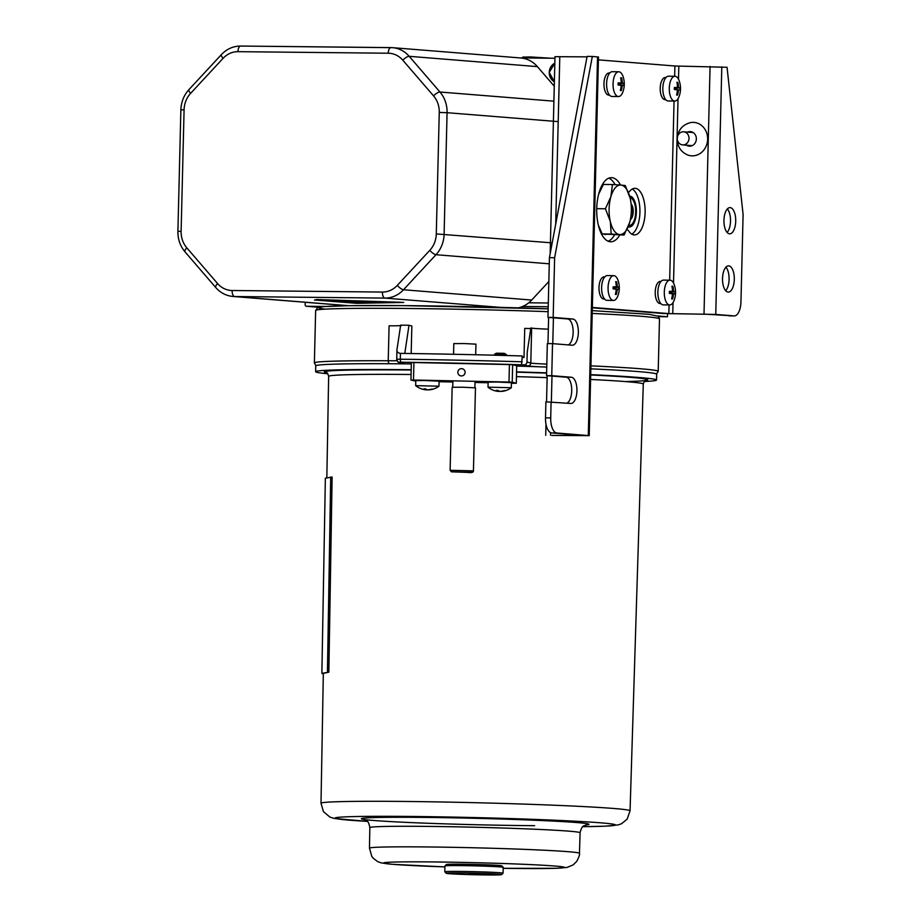 <?xml version="1.0" encoding="UTF-8"?>
<svg xmlns="http://www.w3.org/2000/svg" width="921" height="921" viewBox="0 0 921 921"><rect width="100%" height="100%" fill="white"/><g stroke="black" fill="none" stroke-linecap="round" stroke-linejoin="round"><path stroke-width="1.38" d="M630.16 198.211L625.278 185.547L620.835 185.052L612.43 184.522L610.899 196.657A24.775 11.133 90.6 0 0 610.301 221.42A24.775 11.133 90.6 0 0 619.626 234.567A24.775 11.133 90.6 0 0 629.55 222.963A24.775 11.133 90.6 0 0 629.803 222.076A24.775 11.133 90.6 0 0 630.16 198.211A24.775 11.133 90.6 0 0 630.045 197.75A24.775 11.133 90.6 0 0 626.315 188.817A24.775 11.133 90.6 0 0 620.835 185.052A24.775 11.133 90.6 0 0 610.899 196.657L605.408 208.768L596.727 208.676M612.43 184.522L603.37 184.43L598.638 194.204M605.408 208.768L610.301 221.42L611.222 234.038L602.161 233.946L598.339 225.092M611.222 234.038L624.058 235.062L602.161 233.946M624.058 235.062L629.734 222.318M548.835 281.538L531.682 300.05A29.15 26.03 94.6 0 1 518.224 307.867M325.792 306.463L306.428 306.256L322.315 306.739M548.179 308.754L544.725 308.719M306.428 306.256A1.462 1.301 -85.4 0 1 305.162 304.793L305.231 302.272M388.248 53.222L237.963 51.668A5.825 2.625 -89.4 0 1 240.646 46.05L392.622 47.673A29.15 26.03 94.6 0 1 409.2 56.319A5.825 1.969 139.3 0 0 402.811 60.199A23.313 20.826 -85.4 0 0 388.248 53.222A5.825 2.625 -89.4 0 1 390.918 47.604A5.825 2.625 -89.4 0 1 390.999 47.604A29.15 26.03 94.6 0 1 392.622 47.673L520.802 57.977A29.15 26.03 94.6 0 1 537.392 66.623L554.258 86.206M519.997 57.908L554.937 58.265M548.225 306.739L522.61 306.474M554.661 69.881L554.534 75.073M522.034 57.931L522.806 57.102L530.461 56.952L550.977 58.23M628.755 225.403A13.907 6.251 90.6 0 0 632.094 224.045A13.907 6.251 90.6 0 0 635.686 212.06A13.907 6.251 90.6 0 0 632.347 199.12A13.907 6.251 90.6 0 0 630.033 197.693M630.793 217.183L632.612 216.021L632.819 207.616L631.288 206.488M630.355 219.693A8.416 3.776 90.6 0 0 632.612 216.021A8.416 3.776 90.6 0 0 632.819 207.616A8.416 3.776 90.6 0 0 631.081 203.909M630.954 216.009L632.612 216.021M631.334 207.605L632.819 207.616M660.76 281.423A11.087 4.973 90.6 0 0 660.311 281.377A11.087 4.973 90.6 0 0 655.234 291.911A11.087 4.973 90.6 0 0 659.643 303.493A11.087 4.973 90.6 0 0 660.092 303.539L660.818 303.55M663.719 280.111A12.387 5.561 90.6 0 0 663.546 280.111A12.387 5.561 90.6 0 0 657.859 292.245A12.387 5.561 90.6 0 0 663.12 304.874A12.387 5.561 90.6 0 0 663.293 304.886A12.387 5.561 90.6 0 0 663.465 304.874M674.414 285.211A12.387 5.561 90.6 0 0 670.177 280.18A12.387 5.561 90.6 0 0 669.993 280.168A12.387 5.561 90.6 0 0 664.306 292.118A12.387 5.561 90.6 0 0 669.567 304.943A12.387 5.561 90.6 0 0 669.74 304.943A12.387 5.561 90.6 0 0 674.253 300.004A23.313 23.313 0 0 0 674.414 285.211M669.394 292.348A21.252 8.335 -87.9 0 0 669.406 291.312A23.232 2.072 -5.6 0 1 672.514 291.393A23.232 19.122 -86.3 0 0 671.927 286.178A21.252 6.62 -35.9 0 1 672.86 286.258A23.232 21.977 96.1 0 1 673.55 291.473A23.232 2.072 -5.6 0 1 675.128 291.773A21.252 20.653 -95.3 0 1 675.116 292.809A21.252 20.653 -95.3 0 1 675.07 293.857A23.232 0.783 -171.6 0 1 673.493 293.787A23.232 21.977 96.1 0 1 672.549 298.991A21.252 5.71 -141.8 0 1 671.616 298.911A23.232 19.122 -86.3 0 0 672.457 293.707A23.232 0.783 -171.6 0 1 669.348 293.396A21.252 8.335 -87.9 0 0 669.394 292.348M669.36 293.131L673.493 293.787M671.777 298.277L672.549 298.991M669.371 293.051L675.07 293.857M669.394 292.21L675.128 291.773M672.077 286.926L672.86 286.258M673.55 291.473L669.394 292.015M669.394 291.888L672.514 291.393M672.457 293.707L669.36 293.177M665.745 77.537A11.087 4.973 90.6 0 0 665.296 77.491A11.087 4.973 90.6 0 0 660.219 88.025A11.087 4.973 90.6 0 0 664.628 99.606A11.087 4.973 90.6 0 0 665.066 99.652L665.802 99.664M604.521 276.91A11.087 4.973 90.6 0 0 604.072 276.864A11.087 4.973 90.6 0 0 598.995 287.398A11.087 4.973 90.6 0 0 603.405 298.98A11.087 4.973 90.6 0 0 603.842 299.026L604.579 299.026M609.495 73.024A11.087 4.973 90.6 0 0 609.057 72.978A11.087 4.973 90.6 0 0 603.969 83.512A11.087 4.973 90.6 0 0 608.39 95.082A11.087 4.973 90.6 0 0 608.827 95.139L609.552 95.139M668.704 76.224A12.387 5.561 90.6 0 0 668.531 76.213A12.387 5.561 90.6 0 0 662.832 88.358A12.387 5.561 90.6 0 0 668.093 100.988A12.387 5.561 90.6 0 0 668.278 100.988A12.387 5.561 90.6 0 0 668.45 100.988M679.387 81.324A12.387 5.561 90.6 0 0 675.151 76.293A12.387 5.561 90.6 0 0 674.978 76.282A12.387 5.561 90.6 0 0 669.291 88.22A12.387 5.561 90.6 0 0 674.552 101.045A12.387 5.561 90.6 0 0 674.725 101.057A12.387 5.561 90.6 0 0 679.238 96.118A23.313 23.313 0 0 0 679.387 81.324M674.368 88.462A21.252 8.335 -87.9 0 0 674.391 87.426A23.232 2.072 -5.6 0 1 677.488 87.507A23.232 19.122 -86.3 0 0 676.912 82.291A21.252 6.62 -35.9 0 1 677.844 82.372A23.232 21.977 96.1 0 1 678.535 87.587A23.232 2.072 -5.6 0 1 680.101 87.886A21.252 20.653 -95.3 0 1 680.101 88.923A21.252 20.653 -95.3 0 1 680.055 89.97A23.232 0.783 -171.6 0 1 678.478 89.901A23.232 21.977 96.1 0 1 677.534 95.105A21.252 5.71 -141.8 0 1 676.601 95.024A23.232 19.122 -86.3 0 0 677.43 89.821A23.232 0.783 -171.6 0 1 674.333 89.51A21.252 8.335 -87.9 0 0 674.368 88.462M674.345 89.245L678.478 89.901M676.751 94.391L677.534 95.105M678.535 87.587L674.379 88.128M674.379 88.324L680.101 87.886M677.05 83.04L677.844 82.372M674.379 88.002L677.488 87.507M677.43 89.821L674.345 89.291M607.48 275.598A12.387 5.561 90.6 0 0 607.307 275.586A12.387 5.561 90.6 0 0 601.609 287.72A12.387 5.561 90.6 0 0 606.87 300.35A12.387 5.561 90.6 0 0 607.043 300.361A12.387 5.561 90.6 0 0 607.227 300.361M618.164 280.686A12.387 5.561 90.6 0 0 613.927 275.667A12.387 5.561 90.6 0 0 613.754 275.655A12.387 5.561 90.6 0 0 608.067 287.594A12.387 5.561 90.6 0 0 613.328 300.419A12.387 5.561 90.6 0 0 613.501 300.43A12.387 5.561 90.6 0 0 618.014 295.491A23.313 23.313 0 0 0 618.164 280.686M613.144 287.836A21.252 8.335 -87.9 0 0 613.156 286.799A23.232 2.072 -5.6 0 1 616.264 286.88A23.232 19.122 -86.3 0 0 615.688 281.665A21.252 6.62 -35.9 0 1 616.621 281.734A23.232 21.977 96.1 0 1 617.3 286.961A23.232 2.072 -5.6 0 1 618.877 287.26A21.252 20.653 -95.3 0 1 618.877 288.296A21.252 20.653 -95.3 0 1 618.831 289.332A23.232 0.783 -171.6 0 1 617.254 289.275A23.232 21.977 96.1 0 1 616.31 294.467A21.252 5.71 -141.8 0 1 615.378 294.398A23.232 19.122 -86.3 0 0 616.207 289.194A23.232 0.783 -171.6 0 1 613.11 288.872A21.252 8.335 -87.9 0 0 613.144 287.836M613.121 288.538L618.831 289.332M613.121 288.618L617.254 289.275M617.3 286.961L613.156 287.49M613.144 287.697L618.877 287.26M613.156 287.375L616.264 286.88M616.207 289.194L613.121 288.664M612.465 71.711A12.387 5.561 90.6 0 0 612.281 71.7A12.387 5.561 90.6 0 0 606.594 83.834A12.387 5.561 90.6 0 0 611.855 96.463A12.387 5.561 90.6 0 0 612.028 96.475A12.387 5.561 90.6 0 0 612.2 96.475M623.149 76.8A12.387 5.561 90.6 0 0 618.912 71.78A12.387 5.561 90.6 0 0 618.739 71.769A12.387 5.561 90.6 0 0 613.052 83.707A12.387 5.561 90.6 0 0 618.302 96.532A12.387 5.561 90.6 0 0 618.486 96.544A12.387 5.561 90.6 0 0 622.999 91.593A23.313 23.313 0 0 0 623.149 76.8M618.129 83.949A21.252 8.335 -87.9 0 0 618.141 82.913A23.232 2.072 -5.6 0 1 621.249 82.994A23.232 19.122 -86.3 0 0 620.662 77.778A21.252 6.62 -35.9 0 1 621.594 77.848A23.232 21.977 96.1 0 1 622.285 83.074A23.232 2.072 -5.6 0 1 623.862 83.374A21.252 20.653 -95.3 0 1 623.862 84.41A21.252 20.653 -95.3 0 1 623.816 85.446A23.232 0.783 -171.6 0 1 622.228 85.388A23.232 21.977 96.1 0 1 621.284 90.58A21.252 5.71 -141.8 0 1 620.351 90.511A23.232 19.122 -86.3 0 0 621.191 85.308A23.232 0.783 -171.6 0 1 618.095 84.985A21.252 8.335 -87.9 0 0 618.129 83.949M618.106 84.651L623.816 85.446M618.106 84.732L622.228 85.388M622.285 83.074L618.141 83.604M618.129 83.811L623.862 83.374M618.141 83.489L621.249 82.994M621.191 85.308L618.106 84.767M606.26 234.406A24.775 11.133 -89.4 0 1 605.304 234.429A24.775 11.133 -89.4 0 1 604.222 234.222M601.459 232.553A24.775 11.133 -89.4 0 1 600.262 231.24M600.711 187.976A24.775 11.133 -89.4 0 1 602.196 186.456M629.619 196.115A15.45 6.942 -89.4 0 1 629.826 196.115A15.45 6.942 -89.4 0 1 636.376 212.118A15.45 6.942 -89.4 0 1 629.078 226.992A15.45 6.942 -89.4 0 1 628.226 226.808M667.575 313.739L667.506 316.755L658.596 316.663M318.585 307.326L314.936 306.946A1.462 1.301 94.6 0 1 314.775 306.923M667.506 316.755L657.64 315.961M321.913 306.785L311.666 306.681A1.462 1.301 94.6 0 1 311.344 306.624M548.317 302.997L528.735 302.802M396.928 349.922L400.658 325.148A195.287 5.48 1.4 0 1 409.005 325.251L411.848 325.999L411.18 353.537M530.784 328.578A171.962 4.824 -178.6 0 0 524.728 328.383L524.014 357.509A171.962 4.824 -178.6 0 0 522.23 357.463M409.005 325.251L404.78 353.445A224.436 6.297 1.4 0 1 517.648 355.828A224.436 6.297 -178.6 0 1 522.265 355.966L521.585 364.774A221.512 6.217 -178.6 0 0 401.349 362.229L399.564 362.264A2.913 2.89 104.8 0 1 398.897 362.172C398.263 362.598 397.538 361.631 396.709 359.271L400.301 359.213A224.436 6.297 1.4 0 1 522.126 361.792M524.014 357.509L522.242 357.049M396.986 349.312C396.537 351.569 397.688 352.927 400.439 353.388L400.301 359.213A2.913 1.117 90.7 0 0 401.349 362.229M404.78 353.445A224.436 6.297 -178.6 0 0 400.439 353.388M548.099 311.666A171.962 4.824 -178.6 0 0 315.65 310.504L314.372 362.932A171.962 4.824 1.4 0 1 388.236 360.767L389.088 325.815A29.15 0.817 -178.6 0 0 401.406 325.539M526.973 362.045L530.795 363.058L531.647 328.106L530.887 327.899L527.226 352.064L526.973 362.045A2.913 2.89 104.8 0 1 524.014 364.9L521.585 364.774M531.647 328.106A29.15 0.817 -178.6 0 0 548.317 329.154M450.127 470.297L452.153 387.281L462.952 387.223L475.466 387.856L473.44 470.861C473.475 472.415 471.552 472.934 467.649 472.415L451.382 471.805L450.127 470.297L473.44 470.861M453.546 354.274L453.8 343.614L464.069 343.545L475.95 344.155L475.685 354.746M461.363 375.929A3.638 3.615 -75.2 0 0 462.388 368.768A3.638 3.615 -75.2 0 0 457.875 371.785A3.638 3.615 -75.2 0 0 461.363 375.929M509.417 364.566L512.652 364.716L512.226 382.192L508.991 382.042L509.417 364.566L413.92 362.54L413.494 380.016L508.991 382.042M512.226 382.192L516.29 383.263L516.716 365.787L512.652 364.716M511.431 383.24L516.29 383.263M488.118 382.745L475.017 382.468M452.867 382.008L439.075 381.708M413.494 380.016L410.939 380.051L411.365 362.575L413.92 362.54M415.762 381.156L410.939 380.051M328.843 672.169L321.878 673.355L325.366 478.195L332.124 477.043L328.843 672.169L323.329 673.378L321.003 803.262A154.578 4.34 1.4 0 1 394.867 801.374A154.578 4.34 1.4 0 1 551.138 805.104A154.578 4.34 1.4 0 1 630.056 810.814L643.284 384.057A157.364 4.421 -178.6 0 0 590.591 379.464M327.83 373.788A170.512 4.789 1.4 0 1 315.615 371.704L315.753 365.879A170.512 4.789 1.4 0 1 397.227 363.783A170.512 4.789 1.4 0 1 411.33 363.91M315.615 371.704A170.512 4.789 1.4 0 1 397.089 369.609A170.512 4.789 1.4 0 1 411.18 369.735M516.716 366.074A170.512 4.789 1.4 0 1 546.752 367.053M590.856 368.826A170.512 4.789 1.4 0 1 656.673 374.214L656.535 380.039A170.512 4.789 1.4 0 1 644.228 381.513M516.566 371.9A170.512 4.789 1.4 0 1 546.614 372.878M590.718 374.651A170.512 4.789 1.4 0 1 656.535 380.039M321.878 673.355L323.317 674.057M330.708 477.009L327.439 672.134M468.985 873.707L480.163 874.087L468.985 873.707M452.188 872.924A27.688 0.771 -178.6 0 0 446.225 873.281A27.688 0.771 -178.6 0 0 465.174 874.466A27.688 0.771 -178.6 0 0 495.613 874.95A27.688 0.771 -178.6 0 0 501.565 874.639A27.688 0.771 -178.6 0 0 483.364 873.442A27.688 0.771 -178.6 0 0 452.188 872.924M446.225 873.281L444.808 871.796A29.15 0.817 1.4 0 1 444.797 871.773A29.15 0.817 1.4 0 1 451.071 871.416A29.15 0.817 1.4 0 1 483.513 871.945A29.15 0.817 1.4 0 1 503.073 873.189A29.15 0.817 1.4 0 1 503.062 873.212L501.565 874.639M444.947 865.924L446.443 864.497A27.688 0.771 1.4 0 1 452.395 864.186A27.688 0.771 1.4 0 1 482.846 864.681A27.688 0.771 1.4 0 1 501.784 865.855L503.2 867.34A29.15 0.817 -178.6 0 0 503.2 867.34A29.15 0.817 -178.6 0 0 483.26 866.108A29.15 0.817 -178.6 0 0 451.221 865.59A29.15 0.817 -178.6 0 0 444.947 865.924A29.15 0.817 -178.6 0 0 444.935 865.947L444.797 871.773M619.752 235.028A32.062 14.402 -89.4 0 1 610.784 241.786A32.062 14.402 -89.4 0 1 610.335 241.763A32.062 14.402 -89.4 0 1 596.716 209.067A32.062 14.402 -89.4 0 1 611.44 177.661A32.062 14.402 -89.4 0 1 611.901 177.684A32.062 14.402 -89.4 0 1 620.512 185.029M608.839 178.156A32.062 14.402 -89.4 0 1 615.136 184.672M628.375 192.374A14.575 6.551 90.6 0 0 629.849 191.096A23.313 10.476 -89.4 0 1 634.903 188.298A23.313 10.476 -89.4 0 1 635.225 188.31A23.313 10.476 -89.4 0 1 645.126 212.083A23.313 10.476 -89.4 0 1 634.419 234.924A23.313 10.476 -89.4 0 1 634.085 234.913A23.313 10.476 -89.4 0 1 628.87 231.275A14.575 6.551 90.6 0 0 627.051 229.49M632.29 189.001A23.313 10.476 -89.4 0 1 639.922 211.669A23.313 10.476 -89.4 0 1 631.818 234.164M546.544 375.63L547.327 343.591L552.531 343.637L551.748 375.676L546.544 375.63L566.162 377.207A13.113 5.894 -89.4 0 1 571.722 390.78A13.113 5.894 -89.4 0 1 566.91 403.168M551.748 375.676L571.365 377.253A13.113 5.894 -89.4 0 1 576.937 390.838A13.113 5.894 -89.4 0 1 570.916 403.479A13.113 5.894 -89.4 0 1 570.732 403.467L545.9 401.844L545.508 417.858L550.712 417.915A14.575 6.551 90.6 0 0 556.906 433.008L551.691 432.951A14.575 6.551 -89.4 0 1 545.508 417.858M554.626 257.719L549.423 257.661L587.103 56.4L592.318 56.457L554.626 257.719L553.176 317.423L547.96 317.377L567.589 318.954A13.113 5.894 -89.4 0 1 573.15 332.527A13.113 5.894 -89.4 0 1 568.326 344.915M553.176 317.423L572.793 319A13.113 5.894 -89.4 0 1 578.353 332.585A13.113 5.894 -89.4 0 1 572.332 345.225A13.113 5.894 -89.4 0 1 572.148 345.214L552.531 343.637M727.36 208.929A13.113 5.894 -89.4 0 1 730.514 221.132A13.113 5.894 -89.4 0 1 727.106 232.46M723.952 220.246A13.113 5.894 -89.4 0 1 729.973 207.605A13.113 5.894 -89.4 0 1 735.718 221.19A13.113 5.894 -89.4 0 1 729.697 233.83A13.113 5.894 -89.4 0 1 723.952 220.246M725.932 267.182A13.113 5.894 -89.4 0 1 729.087 279.385A13.113 5.894 -89.4 0 1 725.69 290.714M722.525 278.499A13.113 5.894 -89.4 0 1 728.546 265.858A13.113 5.894 -89.4 0 1 734.302 279.443A13.113 5.894 -89.4 0 1 728.281 292.084A13.113 5.894 -89.4 0 1 722.525 278.499M551.886 435.437L583.396 435.518L551.691 432.951M550.159 253.712L554.983 56.676L587.022 56.86M592.341 307.798L663.65 313.531L706.637 314.245L734.06 315.903A14.575 6.551 90.6 0 0 734.267 315.915A14.575 6.551 90.6 0 0 740.956 301.869L743.097 214.489L727.037 67.279L674.909 66.001L598.408 59.865M592.353 307.441L668.865 313.589L715.755 314.429L734.06 315.903M551.863 435.437L589.221 435.656L556.906 433.008M589.221 435.656L598.477 57.01L592.318 56.457M547.96 317.377L549.423 257.661M550.712 417.915L551.103 401.89M614.56 234.947A32.062 14.402 -89.4 0 1 608.182 241.221M686.49 145.196A7.287 6.505 -85.4 0 0 689.265 146.151A7.287 6.505 -85.4 0 0 696.357 138.956A7.287 6.505 -85.4 0 0 690.428 131.622A7.287 6.505 -85.4 0 0 687.538 132.129M688.206 155.189A16.762 14.966 -85.4 0 0 707.639 139.267A16.762 14.966 -85.4 0 0 690.831 122.539C682.507 124.588 677.971 130.034 677.223 138.875C677.396 146.853 681.056 152.287 688.206 155.189M682.991 144.908A6.562 5.86 94.6 0 1 682.622 144.885A6.562 5.86 94.6 0 1 677.292 138.092A6.562 5.86 94.6 0 1 683.301 131.795A6.562 5.86 94.6 0 1 683.67 131.818A6.562 5.86 94.6 0 1 689 138.622A6.562 5.86 94.6 0 1 682.991 144.908M315.512 300.073L356.531 303.308L403.766 302.445L315.512 300.073M402.293 302.33L316.479 299.532L314.464 300.096M394.487 302.318L323.467 300.465M363.795 302.088L383.309 302.123L349.681 301.489M322.926 300.453L355.402 303.055L395.144 302.33L322.926 300.453M353.894 302.18L342.013 301.789M375.377 302.456L351.373 302.019M385.853 302.422L364.716 301.973M428.61 389.905A18.95 18.95 0 0 0 438.96 386.21L415.67 385.634A18.95 18.95 0 0 0 424.005 389.571A18.869 16.59 -67.8 0 0 425.859 389.825A18.869 8.462 -80.1 0 1 423.925 388.835A17.142 10.96 -24.1 0 0 424.708 388.858A17.142 10.96 -24.1 0 0 425.514 388.858A18.869 8.312 81.3 0 0 427.666 389.836A18.869 16.59 -67.8 0 0 431.845 389.065A17.142 5.353 45.3 0 0 432.651 389.134A18.869 16.751 76.4 0 1 428.576 389.917A18.869 8.312 81.3 0 0 428.61 389.905A18.869 8.312 81.3 0 0 428.679 389.905M438.972 386.198L439.087 381.179L424.754 380.511L415.785 380.603L415.659 385.623M426.791 389.571L426.768 389.894A18.869 16.751 76.4 0 1 425.859 389.802L425.997 389.169M427.494 389.802A18.869 8.462 -80.1 0 1 426.768 389.894M500.966 391.437A18.95 18.95 0 0 0 511.316 387.741L488.015 387.165A18.95 18.95 0 0 0 496.361 391.103A18.869 16.59 -67.8 0 0 498.215 391.344A18.869 8.462 -80.1 0 1 496.269 390.366A17.142 10.96 -24.1 0 0 497.064 390.389A17.142 10.96 -24.1 0 0 497.87 390.389A18.869 8.312 81.3 0 0 500.022 391.367A18.869 16.59 -67.8 0 0 504.201 390.596A17.142 5.353 45.3 0 0 505.007 390.665A18.869 16.751 76.4 0 1 500.932 391.437A18.869 8.312 81.3 0 0 500.966 391.437A18.869 8.312 81.3 0 0 501.036 391.437M511.316 387.729L511.443 382.71L497.098 382.031L488.13 382.134L488.015 387.154M499.147 391.103L499.124 391.425A18.869 16.751 76.4 0 1 498.215 391.333M499.85 391.333A18.869 8.462 -80.1 0 1 499.124 391.425M498.215 391.344L498.353 390.7M504.581 355.471L496.35 355.253M506.297 354.435L504.132 353.33L496.442 353.192L494.658 354.148L506.297 354.435L494.658 354.148M500.322 307.361L384.886 298.093L234.602 296.539A29.15 26.03 94.6 0 1 232.978 296.47L347.942 305.703M237.963 51.668A23.313 20.826 -85.4 0 0 223.066 58.345L190.589 93.378A23.313 20.826 -85.4 0 0 184.085 109.795L181.115 231.298A23.313 20.826 -85.4 0 0 186.813 247.841L217.563 283.53A23.313 20.826 -85.4 0 0 232.127 290.506A5.825 2.625 -89.4 0 0 234.602 296.539L348.529 305.691M558.207 121.618L447.076 112.696L444.106 234.199A29.15 26.03 94.6 0 1 435.978 254.714L403.502 289.758L531.682 300.05M549.273 263.809L435.978 254.714A5.825 1.738 -137.2 0 1 429.785 250.351A23.313 20.826 -85.4 0 0 436.289 233.934L439.259 112.431A23.313 20.826 -85.4 0 0 433.561 95.888L402.811 60.199M436.289 233.934L552.197 242.879M397.308 285.383A5.825 1.738 -137.2 0 0 403.502 289.758A29.15 26.03 94.6 0 1 384.886 298.093A5.825 2.625 -89.4 0 1 382.411 292.061A23.313 20.826 -85.4 0 0 397.308 285.383L429.785 250.351M537.392 66.623L409.2 56.319L439.962 92.019L553.889 101.172M223.066 58.345A5.825 1.738 -137.2 0 1 221.408 54.592C226.762 48.963 233.174 46.119 240.646 46.05A5.825 2.625 -89.4 0 1 240.726 46.05L390.838 47.604M433.561 95.888A5.825 1.969 139.3 0 1 439.962 92.019A29.15 26.03 94.6 0 1 447.076 112.696L439.259 112.431M190.589 93.378A5.825 1.738 -137.2 0 1 188.932 89.625L221.408 54.592M184.085 109.795L180.873 109.864C181.161 102.035 183.843 95.289 188.932 89.625M181.115 231.298L177.903 231.367L180.873 109.864M186.813 247.841A5.825 1.969 139.3 0 0 185.017 251.859C180.171 246.045 177.799 239.218 177.903 231.367M217.563 283.53A5.825 1.969 139.3 0 0 215.767 287.548L185.017 251.859M232.127 290.506L382.411 292.061M554.361 81.762A10.2 9.106 94.6 0 1 549.25 72.414A10.2 9.106 94.6 0 1 554.822 63.192L549.215 72.414L554.361 81.762M554.81 63.434A9.912 8.853 -85.4 0 0 549.377 72.414A9.912 8.853 -85.4 0 0 554.373 81.497M314.936 306.946L311.666 306.681M592.445 310.63A169.05 4.743 1.4 0 0 592.272 310.619L649.086 314.314L658.055 316.214L659.482 318.908A171.962 4.824 -178.6 0 0 594.183 313.52A171.962 4.824 -178.6 0 0 592.215 313.428M325.297 309.145A169.05 4.743 1.4 0 1 373.293 305.507A169.05 4.743 1.4 0 1 548.168 308.834L403.697 305.622L349.14 305.68L323.547 306.624L317.538 307.706L315.65 310.504M590.925 365.856A171.962 4.824 1.4 0 1 592.905 365.948A171.962 4.824 1.4 0 1 658.204 371.336L656.535 374.007M540.224 366.823A32.062 0.898 1.4 0 1 539.787 366.8A32.062 0.898 1.4 0 1 527.825 365.913A2.913 2.89 104.8 0 0 530.795 363.058A29.15 0.817 -178.6 0 0 541.663 363.876A29.15 0.817 -178.6 0 0 546.821 364.083M389.571 363.737A2.913 1.658 -89.7 0 1 388.236 360.767A29.15 0.817 -178.6 0 0 397.043 360.71M396.744 359.294L396.928 349.98M399.564 362.264L403.386 363.277A2.913 2.89 104.8 0 1 402.707 363.185L398.897 362.172M403.386 363.277A32.062 0.898 1.4 0 1 396.352 363.783M527.825 365.913L524.014 364.9M451.658 471.828L471.828 472.243L451.658 471.828M411.065 374.49A157.364 4.421 -178.6 0 0 403.835 374.433A157.364 4.421 -178.6 0 0 328.647 376.367C327.738 373.35 326.955 372.084 326.322 372.568M547.132 377.633A157.364 4.421 -178.6 0 0 516.451 376.62M326.667 372.74A161.739 4.536 1.4 0 1 401.66 369.931A161.739 4.536 1.4 0 1 411.18 370.012M516.566 372.153A161.739 4.536 1.4 0 1 546.602 373.132M590.706 374.962A161.739 4.536 1.4 0 1 625.463 381.57M630.056 810.814L627.189 819.103L621.502 823.754L618.302 824.882L605.431 826.172L582.889 826.667A140.004 3.926 -178.6 0 0 580.967 821.52A140.004 3.926 -178.6 0 0 402.12 816.374A140.004 3.926 -178.6 0 0 367.329 821.382M586.24 824.825C584.57 826.574 582.314 823.616 580.092 832.757A105.155 2.947 -178.6 0 0 526.398 828.877A105.155 2.947 -178.6 0 0 420.091 826.333A105.155 2.947 -178.6 0 0 369.839 827.622C368.135 818.447 365.625 821.187 364.094 819.402L364.106 819.402M534.629 825.688A113.905 3.2 1.4 0 1 378.059 820.807A113.905 3.2 1.4 0 1 415.739 817.33A113.905 3.2 1.4 0 1 542.457 820.576A113.905 3.2 1.4 0 1 585.71 824.974M369.839 827.622L369.471 848.16A105.029 2.947 1.4 0 1 419.654 846.883A105.029 2.947 1.4 0 1 525.833 849.415A105.029 2.947 1.4 0 1 579.459 853.295L580.092 832.757M579.459 853.295C579.885 854.4 578.975 857.094 576.73 861.365L573.127 864.923L567.048 867.432L556.123 868.307L503.188 868.319A90.454 2.533 -178.6 0 0 521.321 868.515A90.454 2.533 -178.6 0 0 551.242 865.763A90.454 2.533 -178.6 0 0 426.907 861.883A90.454 2.533 -178.6 0 0 384.241 863.288A90.454 2.533 -178.6 0 0 444.912 866.891L392.012 864.289L381.259 862.908L377.598 861.572L373.247 858.245L371.785 856.323L369.471 848.16M550.539 435.23L550.608 432.663M551.357 401.913L551.99 376.067M552.784 343.66L553.417 317.814M555.697 224.137L559.795 56.584M715.755 314.429L721.799 66.853M588.289 435.529L597.545 56.872M572.793 319L567.589 318.954M571.365 377.253L566.162 377.207M668.865 313.589L669.072 304.943M669.671 280.168L674.057 101.057M674.656 76.282L674.909 66.001M672.767 313.716L673.044 302.606M673.516 283.058L678.029 98.72M678.501 79.171L678.823 66.139M704.012 314.038L710.068 66.462M306.348 306.256L310.93 306.624M215.767 287.548C220.43 292.843 226.163 295.814 232.978 296.47M660.311 281.377L661.048 281.389M663.293 304.886L669.74 304.943M663.546 280.111L669.993 280.168M665.296 77.491L666.033 77.502M604.072 276.864L604.798 276.864M609.057 72.978L609.783 72.978M668.278 100.988L674.725 101.057M668.531 76.213L674.978 76.282M607.043 300.361L613.501 300.43M607.307 275.586L613.754 275.655M612.028 96.475L618.486 96.544M612.281 71.7L618.739 71.769M314.855 306.935L311.586 306.67M315.903 365.683L314.372 362.932M659.482 318.908L658.204 371.336M474.879 387.741L475.04 381.317M452.741 387.2L452.89 380.857M326.84 477.55L328.647 376.367M645.794 380.373C645.218 379.855 644.389 381.075 643.284 384.057M321.003 803.262L323.444 811.643L329.902 817.088L334.277 818.447L367.352 821.394M503.211 867.363L503.073 873.189M545.727 435.334L545.992 424.201M546.544 401.844L547.178 375.676M547.972 343.591L548.605 317.423M734.267 315.915L729.064 315.857M692.143 145.656L682.622 144.885M693.202 132.578L683.67 131.818"/></g></svg>
